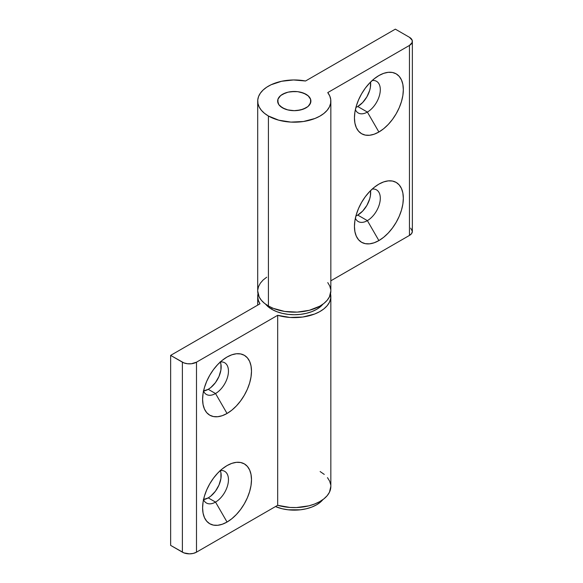 <?xml version="1.0" encoding="UTF-8"?>
<svg xmlns="http://www.w3.org/2000/svg" width="583" height="583" viewBox="0 0 583 583"><rect width="100%" height="100%" fill="white"/><g stroke="black" fill="none" stroke-linecap="round" stroke-linejoin="round"><path stroke-width="0.87" d="M220.185 470.343L220.921 472.718L220.921 478.548L218.989 485.041L215.426 491.221L210.762 496.14L208.24 497.882L215.528 502.087L227.049 522.04A34.572 19.96 -60 0 1 202.6 507.924A34.572 19.96 -60 0 1 227.042 465.584L222.276 468.878L217.692 473.134L213.465 478.184L209.763 483.832L206.717 489.866L204.458 496.046L203.073 502.145L202.6 507.924L203.073 513.157L204.458 517.653L206.717 521.224L209.763 523.753L213.465 525.123L217.692 525.29L222.276 524.248L227.049 522.04L231.815 518.739L236.399 514.49L240.626 509.44L244.328 503.792L247.374 497.758L249.633 491.571L251.018 485.471L251.492 479.7L251.018 474.46L249.633 469.971L247.374 466.393L244.328 463.871L240.626 462.501L236.399 462.334L231.815 463.368L227.049 465.584A34.572 19.96 -60 0 1 251.492 479.7A34.572 19.96 -60 0 1 227.049 522.04L215.528 502.087A18.284 10.552 120 0 0 228.223 482.673A18.284 10.552 120 0 0 220.352 470.525A18.284 10.552 -60 0 1 224.666 471.326A18.284 10.552 -60 0 1 227.472 485.974A18.284 10.552 -60 0 1 215.528 502.087L208.24 497.882A18.284 10.552 120 0 0 220.287 470.583M220.185 361.781L220.921 364.156L220.921 369.979L218.989 376.472L215.426 382.652L210.762 387.571L208.24 389.313L215.528 393.525L227.049 413.471A34.572 19.96 -60 0 1 202.6 399.355A34.572 19.96 -60 0 1 227.042 357.015L222.276 360.316L217.692 364.564L213.465 369.615L209.763 375.263L206.717 381.297L204.458 387.484L203.073 393.576L202.6 399.355L203.073 404.595L204.458 409.084L206.717 412.662L209.763 415.183L213.465 416.554L217.692 416.721L222.276 415.679L227.049 413.471L231.815 410.177L236.399 405.921L240.626 400.871L244.328 395.223L247.374 389.189L249.633 383.009L251.018 376.91L251.492 371.131L251.018 365.898L249.633 361.402L247.374 357.824L244.328 355.302L240.626 353.932L236.399 353.764L231.815 354.807L227.049 357.015A34.572 19.96 -60 0 1 251.492 371.131A34.572 19.96 -60 0 1 227.049 413.471L215.528 393.525A18.284 10.552 120 0 0 228.223 374.104A18.284 10.552 120 0 0 220.352 361.963A18.284 10.552 -60 0 1 224.666 362.764A18.284 10.552 -60 0 1 227.472 377.412A18.284 10.552 -60 0 1 215.528 393.525L208.24 389.313A18.284 10.552 120 0 0 220.287 362.021M271.94 309.384A31.577 18.233 0 0 0 322.88 304.209L320.526 306.622L316.598 309.384L311.818 311.65L306.352 313.333L300.434 314.375L294.269 314.725L288.111 314.375L282.187 313.333L276.728 311.65L271.94 309.384L268.012 306.622L265.659 304.209A31.577 18.233 0 0 0 271.94 309.384L271.94 307.78L271.94 309.384M275.475 506.561A31.577 18.233 0 0 0 322.88 499.631L320.526 502.043L316.598 504.805L311.818 507.072L306.352 508.755L300.434 509.79L288.111 509.79L282.187 508.755L275.475 506.561M258.138 293.249L257.708 296.813L258.327 300.369L259.974 303.809A36.569 21.112 180 0 1 257.708 296.492A36.569 21.112 180 0 1 258.007 293.781M330.838 296.492L330.838 486.484A36.569 21.112 0 0 1 277.676 505.293L277.676 315.301L196.493 362.174L196.493 552.167L277.676 505.293L196.493 552.167A9.969 5.757 0 0 1 182.384 552.167L182.384 362.174L182.384 552.167L170.637 545.382L183.9 552.881L189.439 553.85L193.257 553.413L196.493 552.167L196.493 362.174A9.969 5.757 180 0 1 182.384 362.174L170.637 355.39L170.637 545.382L170.637 355.39L259.974 303.809L170.637 355.39L183.9 362.888L187.493 363.748L191.384 363.748L196.493 362.174L277.676 315.301L289.977 317.458L302.81 317.021L314.587 314.048L319.615 311.708L323.856 308.903L327.172 305.703L329.461 302.22L330.663 298.562L330.532 293.781A36.569 21.112 180 0 1 330.838 296.492A36.569 21.112 180 0 1 277.676 315.301L277.676 505.293L289.977 507.45L296.426 507.56L308.924 505.825L314.587 504.033L319.615 501.701L323.856 498.888L327.172 495.696L329.461 492.212L330.838 486.404M330.721 484.823L329.65 481.15L327.478 477.645M324.272 474.409L320.125 471.552M203.554 499.573A18.284 10.552 120 0 0 208.24 497.882L203.292 499.602M203.554 391.004A18.284 10.552 120 0 0 208.24 389.313L203.292 391.033M215.528 393.525A18.284 10.552 -60 0 1 206.389 394.429A18.284 10.552 -60 0 1 203.533 391.091A18.284 10.552 120 0 0 215.528 393.525M215.528 502.087A18.284 10.552 -60 0 1 206.389 502.991A18.284 10.552 -60 0 1 203.533 499.653A18.284 10.552 120 0 0 215.528 502.087M355.375 109.633A18.284 10.552 120 0 0 367.37 112.067L378.892 132.013A34.572 19.96 -60 0 1 354.442 117.904A34.572 19.96 -60 0 1 378.892 75.564L374.118 78.858L369.535 83.114L365.308 88.157L361.606 93.812L358.567 99.839L356.308 106.026L354.916 112.125L354.442 117.904L354.916 123.137L356.308 127.626L358.567 131.204L361.606 133.726L365.308 135.103L369.535 135.271L374.118 134.228L378.892 132.013L383.658 128.719L388.242 124.463L392.468 119.42L396.178 113.765L399.217 107.738L401.476 101.551L402.868 95.452L403.334 89.673L402.868 84.44L401.476 79.944L399.217 76.373L396.178 73.852L392.468 72.474L388.242 72.307L383.658 73.349L378.892 75.564A34.572 19.96 -60 0 1 403.334 89.673A34.572 19.96 -60 0 1 378.892 132.013L367.37 112.067A18.284 10.552 -60 0 1 358.232 112.971A18.284 10.552 -60 0 1 355.375 109.633M355.914 107.403A18.284 10.552 120 0 0 357.736 106.5L367.37 112.067L357.736 106.5L355.914 107.403M355.375 218.202A18.284 10.552 120 0 0 367.37 220.629L378.892 240.582A34.572 19.96 -60 0 1 354.442 226.466A34.572 19.96 -60 0 1 378.892 184.126L374.118 187.42L369.535 191.676L365.308 196.726L361.606 202.374L358.567 208.408L356.308 214.588L354.916 220.687L354.442 226.466L354.916 231.706L356.308 236.195L358.567 239.773L361.606 242.295L365.308 243.665L369.535 243.832L374.118 242.79L378.892 240.582L383.658 237.288L388.242 233.032L392.468 227.982L396.178 222.334L399.217 216.3L401.476 210.12L402.868 204.021L403.334 198.242L402.868 193.002L401.476 188.513L399.217 184.935L396.178 182.413L392.468 181.043L388.242 180.876L383.658 181.918L378.892 184.126A34.572 19.96 -60 0 1 403.334 198.242A34.572 19.96 -60 0 1 378.892 240.582L367.37 220.629A18.284 10.552 -60 0 1 358.232 221.54A18.284 10.552 -60 0 1 355.375 218.202M355.914 215.972A18.284 10.552 120 0 0 357.736 215.069L367.37 220.629L357.736 215.069L355.914 215.972M282.515 107.862A16.623 9.598 180 0 1 277.646 101.07A16.623 9.598 180 0 1 287.907 92.209A16.623 9.598 180 0 1 306.024 94.286L300.631 92.209L297.512 91.662L291.026 91.662L287.907 92.209L282.515 94.286L280.452 95.743L277.967 99.205L277.967 102.943L278.914 104.743L282.515 107.862L287.907 109.939L294.269 110.668L300.631 109.939L306.024 107.862L308.094 106.405L310.571 102.943L310.571 99.205L308.094 95.743L306.024 94.286A16.623 9.598 180 0 1 310.892 101.07A16.623 9.598 180 0 1 300.631 109.939A16.623 9.598 180 0 1 282.515 107.862M268.413 116.002A36.569 21.112 180 0 1 257.708 101.07A36.569 21.112 180 0 1 305.55 80.993L395.34 29.15L409.448 37.29L412.174 40.242L412.174 42.486L409.448 45.438L327.755 92.595L329.789 96.049L330.75 99.657L330.634 103.308L329.424 106.893L327.158 110.296L323.915 113.43L319.79 116.192L314.893 118.502L303.43 121.512L290.873 122.095L278.725 120.178L268.413 116.002L264.478 113.313L261.373 110.289L259.18 107.002L257.963 103.555L257.752 100.043L258.553 96.552L260.346 93.193L263.086 90.052L266.693 87.21L271.066 84.761L281.596 81.27L293.533 79.966L305.55 80.993L395.34 29.15L409.448 37.29A9.969 5.757 180 0 1 412.363 41.364A9.969 5.757 180 0 1 409.448 45.438L409.448 235.423L330.838 280.809L409.448 235.423A9.969 5.757 -0 0 0 412.363 231.356L411.605 233.557L409.448 235.423L409.448 45.438L327.755 92.595A36.569 21.112 180 0 1 330.838 101.07A36.569 21.112 180 0 1 308.261 120.579A36.569 21.112 180 0 1 268.413 116.002L268.413 305.995L268.413 116.002M257.708 101.07L257.708 291.063A36.569 21.112 0 0 0 268.413 305.995L264.478 303.306L261.373 300.281L259.18 296.995L257.708 291.004M410.687 228.157L412.363 231.356L412.363 41.364M327.755 282.587L329.789 286.042L330.75 289.649M330.838 290.99L329.424 296.878L327.158 300.289L323.915 303.422L319.79 306.184L309.391 310.287L297.192 312.109L284.657 311.431L273.252 308.341L268.413 305.995A36.569 21.112 -0 0 0 308.261 310.564A36.569 21.112 -0 0 0 330.838 291.063L330.838 101.07M257.752 290.035L258.553 286.544L260.346 283.185L263.086 280.037L266.693 277.202M370.533 82.086L370.416 87.166L369.68 90.394L366.875 96.851L362.684 102.513L357.736 106.5A18.284 10.552 120 0 0 370.533 82.086M370.533 190.648L370.416 195.735L369.68 198.956L366.875 205.42L362.684 211.075L357.736 215.069A18.284 10.552 120 0 0 370.533 190.648M372.194 189.067A18.284 10.552 -60 0 1 376.516 189.869A18.284 10.552 -60 0 1 379.314 204.524A18.284 10.552 -60 0 1 367.37 220.629A18.284 10.552 120 0 0 380.065 201.215A18.284 10.552 120 0 0 372.194 189.067M372.194 80.505A18.284 10.552 -60 0 1 376.516 81.307A18.284 10.552 -60 0 1 379.314 95.955A18.284 10.552 -60 0 1 367.37 112.067A18.284 10.552 120 0 0 380.065 92.646A18.284 10.552 120 0 0 372.194 80.505M303.16 109.181L303.16 109.181A16.623 9.598 180 0 1 286.253 109.48A16.623 9.598 180 0 1 277.646 101.07A16.623 9.598 180 0 1 285.379 92.967A16.623 9.598 180 0 1 302.286 92.668A16.623 9.598 180 0 1 310.892 101.07A16.623 9.598 180 0 1 303.16 109.181L307.86 106.602L309.464 104.962L310.885 101.311L310.644 99.431L308.312 95.94L303.838 93.229L297.913 91.713L294.677 91.48L288.286 92.121L285.379 92.967L280.678 95.546L278.055 98.972L277.654 100.837L278.761 104.525L280.226 106.208L284.701 108.919L287.536 109.844L293.861 110.668L297.111 110.53L303.16 109.181M257.708 305.12L257.708 296.514"/></g></svg>
